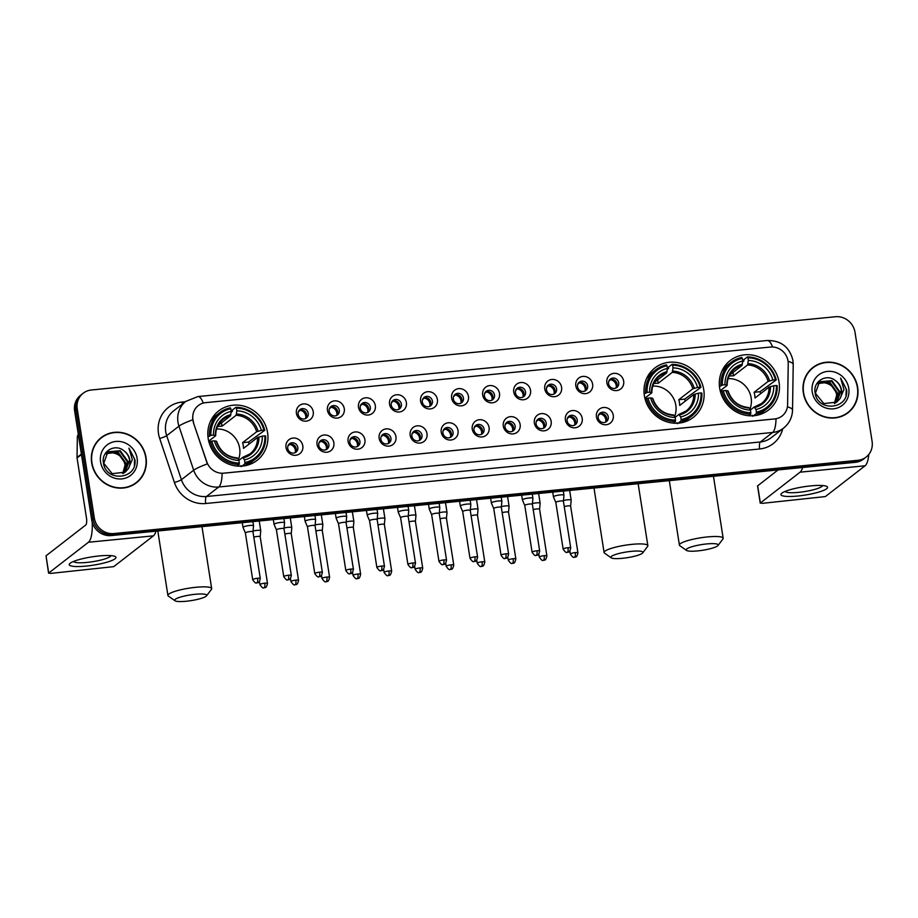 <?xml version="1.0" encoding="UTF-8"?>
<svg xmlns="http://www.w3.org/2000/svg" width="918" height="918" viewBox="0 0 918 918"><rect width="100%" height="100%" fill="white"/><g stroke="black" fill="none" stroke-linecap="round" stroke-linejoin="round"><path stroke-width="1.38" d="M644.367 395.601A31.304 29.319 52.2 0 0 663.473 420.547A31.304 29.319 52.2 0 0 693.251 417.415A31.304 29.319 52.2 0 0 703.762 389.76A31.304 29.319 52.2 0 0 684.667 364.813A31.304 29.319 52.2 0 0 654.89 367.946A31.304 29.319 52.2 0 0 644.367 395.601M719.678 388.188A31.304 29.319 52.2 0 0 738.783 413.134A31.304 29.319 52.2 0 0 768.561 410.002A31.304 29.319 52.2 0 0 779.072 382.336A31.304 29.319 52.2 0 0 759.978 357.389A31.304 29.319 52.2 0 0 730.2 360.533A31.304 29.319 52.2 0 0 719.678 388.188M208.191 438.552A31.304 29.319 52.2 0 0 227.285 463.498A31.304 29.319 52.2 0 0 257.063 460.366A31.304 29.319 52.2 0 0 267.586 432.699A31.304 29.319 52.2 0 0 248.491 407.753A31.304 29.319 52.2 0 0 218.713 410.885A31.304 29.319 52.2 0 0 208.191 438.552M302.814 445.85A8.859 8.296 -127.8 0 1 295.757 455.282A8.859 8.296 -127.8 0 1 286.003 447.502A8.859 8.296 -127.8 0 1 293.06 438.058A8.859 8.296 -127.8 0 1 302.814 445.85M287.736 448.443A5.313 4.98 52.2 0 0 296.032 452.138A5.313 4.98 52.2 0 0 294.575 443.21A5.313 4.98 52.2 0 0 287.736 448.443M333.865 442.786A8.859 8.296 -127.8 0 1 326.808 452.23A8.859 8.296 -127.8 0 1 317.054 444.45A8.859 8.296 -127.8 0 1 324.111 435.006A8.859 8.296 -127.8 0 1 333.865 442.786M318.776 445.379A5.313 4.98 52.2 0 0 327.083 449.086A5.313 4.98 52.2 0 0 325.626 440.158A5.313 4.98 52.2 0 0 318.776 445.379M364.905 439.733A8.859 8.296 -127.8 0 1 357.848 449.177A8.859 8.296 -127.8 0 1 348.094 441.386A8.859 8.296 -127.8 0 1 355.151 431.953A8.859 8.296 -127.8 0 1 364.905 439.733M349.827 442.327A5.313 4.98 52.2 0 0 358.123 446.033A5.313 4.98 52.2 0 0 356.666 437.094A5.313 4.98 52.2 0 0 349.827 442.327M395.945 436.681A8.859 8.296 -127.8 0 1 388.888 446.114A8.859 8.296 -127.8 0 1 379.134 438.334A8.859 8.296 -127.8 0 1 386.191 428.89A8.859 8.296 -127.8 0 1 395.945 436.681M380.867 439.274A5.313 4.98 52.2 0 0 389.163 442.969A5.313 4.98 52.2 0 0 387.706 434.042A5.313 4.98 52.2 0 0 380.867 439.274M426.996 433.617A8.859 8.296 -127.8 0 1 419.939 443.061A8.859 8.296 -127.8 0 1 410.185 435.281A8.859 8.296 -127.8 0 1 417.242 425.837A8.859 8.296 -127.8 0 1 426.996 433.617M411.907 436.211A5.313 4.98 52.2 0 0 420.214 439.917A5.313 4.98 52.2 0 0 418.757 430.978A5.313 4.98 52.2 0 0 411.907 436.211M458.036 430.565A8.859 8.296 -127.8 0 1 450.979 440.009A8.859 8.296 -127.8 0 1 441.225 432.217A8.859 8.296 -127.8 0 1 448.282 422.785A8.859 8.296 -127.8 0 1 458.036 430.565M442.958 433.158A5.313 4.98 52.2 0 0 451.254 436.865A5.313 4.98 52.2 0 0 449.797 427.926A5.313 4.98 52.2 0 0 442.958 433.158M489.076 427.513A8.859 8.296 -127.8 0 1 482.019 436.945A8.859 8.296 -127.8 0 1 472.265 429.165A8.859 8.296 -127.8 0 1 479.322 419.721A8.859 8.296 -127.8 0 1 489.076 427.513M473.998 430.106A5.313 4.98 52.2 0 0 482.294 433.801A5.313 4.98 52.2 0 0 480.837 424.873A5.313 4.98 52.2 0 0 473.998 430.106M520.127 424.449A8.859 8.296 -127.8 0 1 513.07 433.893A8.859 8.296 -127.8 0 1 503.316 426.113A8.859 8.296 -127.8 0 1 510.374 416.669A8.859 8.296 -127.8 0 1 520.127 424.449M505.038 427.042A5.313 4.98 52.2 0 0 513.334 430.749A5.313 4.98 52.2 0 0 511.888 421.81A5.313 4.98 52.2 0 0 505.038 427.042M551.167 421.396A8.859 8.296 -127.8 0 1 544.11 430.84A8.859 8.296 -127.8 0 1 534.356 423.049A8.859 8.296 -127.8 0 1 541.413 413.616A8.859 8.296 -127.8 0 1 551.167 421.396M536.089 423.99A5.313 4.98 52.2 0 0 544.385 427.696A5.313 4.98 52.2 0 0 542.928 418.757A5.313 4.98 52.2 0 0 536.089 423.99M582.207 418.344A8.859 8.296 -127.8 0 1 575.15 427.777A8.859 8.296 -127.8 0 1 565.396 419.996A8.859 8.296 -127.8 0 1 572.453 410.553A8.859 8.296 -127.8 0 1 582.207 418.344M567.129 420.926A5.313 4.98 52.2 0 0 575.425 424.632A5.313 4.98 52.2 0 0 573.968 415.705A5.313 4.98 52.2 0 0 567.129 420.926M613.258 415.28A8.859 8.296 -127.8 0 1 606.201 424.724A8.859 8.296 -127.8 0 1 596.448 416.944A8.859 8.296 -127.8 0 1 603.505 407.5A8.859 8.296 -127.8 0 1 613.258 415.28M598.169 417.874A5.313 4.98 52.2 0 0 606.465 421.58A5.313 4.98 52.2 0 0 605.019 412.641A5.313 4.98 52.2 0 0 598.169 417.874M313.233 411.7A8.859 8.296 -127.8 0 1 306.176 421.144A8.859 8.296 -127.8 0 1 296.422 413.364A8.859 8.296 -127.8 0 1 303.479 403.92A8.859 8.296 -127.8 0 1 313.233 411.7M298.143 414.293A5.313 4.98 52.2 0 0 306.451 418A5.313 4.98 52.2 0 0 304.994 409.072A5.313 4.98 52.2 0 0 298.143 414.293M344.273 408.648A8.859 8.296 -127.8 0 1 337.216 418.092A8.859 8.296 -127.8 0 1 327.462 410.3A8.859 8.296 -127.8 0 1 334.519 400.868A8.859 8.296 -127.8 0 1 344.273 408.648M329.195 411.241A5.313 4.98 52.2 0 0 337.491 414.947A5.313 4.98 52.2 0 0 336.034 406.008A5.313 4.98 52.2 0 0 329.195 411.241M375.324 405.595A8.859 8.296 -127.8 0 1 368.267 415.028A8.859 8.296 -127.8 0 1 358.513 407.248A8.859 8.296 -127.8 0 1 365.571 397.804A8.859 8.296 -127.8 0 1 375.324 405.595M360.235 408.189A5.313 4.98 52.2 0 0 368.531 411.884A5.313 4.98 52.2 0 0 367.074 402.956A5.313 4.98 52.2 0 0 360.235 408.189M406.364 402.532A8.859 8.296 -127.8 0 1 399.307 411.975A8.859 8.296 -127.8 0 1 389.553 404.195A8.859 8.296 -127.8 0 1 396.61 394.751A8.859 8.296 -127.8 0 1 406.364 402.532M391.275 405.125A5.313 4.98 52.2 0 0 399.582 408.831A5.313 4.98 52.2 0 0 398.125 399.892A5.313 4.98 52.2 0 0 391.275 405.125M437.404 399.479A8.859 8.296 -127.8 0 1 430.347 408.923A8.859 8.296 -127.8 0 1 420.593 401.132A8.859 8.296 -127.8 0 1 427.65 391.699A8.859 8.296 -127.8 0 1 437.404 399.479M422.326 402.073A5.313 4.98 52.2 0 0 430.622 405.779A5.313 4.98 52.2 0 0 429.165 396.84A5.313 4.98 52.2 0 0 422.326 402.073M468.455 396.427A8.859 8.296 -127.8 0 1 461.398 405.859A8.859 8.296 -127.8 0 1 451.645 398.079A8.859 8.296 -127.8 0 1 458.702 388.635A8.859 8.296 -127.8 0 1 468.455 396.427M453.366 399.02A5.313 4.98 52.2 0 0 461.662 402.715A5.313 4.98 52.2 0 0 460.205 393.788A5.313 4.98 52.2 0 0 453.366 399.02M499.495 393.363A8.859 8.296 -127.8 0 1 492.438 402.807A8.859 8.296 -127.8 0 1 482.684 395.027A8.859 8.296 -127.8 0 1 489.742 385.583A8.859 8.296 -127.8 0 1 499.495 393.363M484.406 395.956A5.313 4.98 52.2 0 0 492.714 399.663A5.313 4.98 52.2 0 0 491.256 390.724A5.313 4.98 52.2 0 0 484.406 395.956M530.535 390.311A8.859 8.296 -127.8 0 1 523.478 399.755A8.859 8.296 -127.8 0 1 513.724 391.963A8.859 8.296 -127.8 0 1 520.781 382.531A8.859 8.296 -127.8 0 1 530.535 390.311M515.457 392.904A5.313 4.98 52.2 0 0 523.753 396.61A5.313 4.98 52.2 0 0 522.296 387.671A5.313 4.98 52.2 0 0 515.457 392.904M561.587 387.258A8.859 8.296 -127.8 0 1 554.529 396.691A8.859 8.296 -127.8 0 1 544.776 388.911A8.859 8.296 -127.8 0 1 551.821 379.467A8.859 8.296 -127.8 0 1 561.587 387.258M546.497 389.84A5.313 4.98 52.2 0 0 554.793 393.547A5.313 4.98 52.2 0 0 553.336 384.619A5.313 4.98 52.2 0 0 546.497 389.84M592.626 384.194A8.859 8.296 -127.8 0 1 585.569 393.638A8.859 8.296 -127.8 0 1 575.816 385.858A8.859 8.296 -127.8 0 1 582.873 376.414A8.859 8.296 -127.8 0 1 592.626 384.194M577.537 386.788A5.313 4.98 52.2 0 0 585.845 390.494A5.313 4.98 52.2 0 0 584.387 381.555A5.313 4.98 52.2 0 0 577.537 386.788M623.666 381.142A8.859 8.296 -127.8 0 1 616.609 390.586A8.859 8.296 -127.8 0 1 606.855 382.795A8.859 8.296 -127.8 0 1 613.913 373.351A8.859 8.296 -127.8 0 1 623.666 381.142M608.588 383.735A5.313 4.98 52.2 0 0 616.885 387.442A5.313 4.98 52.2 0 0 615.427 378.503A5.313 4.98 52.2 0 0 608.588 383.735M288.78 444.461A5.313 4.98 -127.8 0 1 295.148 452.689M319.82 441.409A5.313 4.98 -127.8 0 1 326.188 449.625M350.86 438.356A5.313 4.98 -127.8 0 1 357.228 446.573M381.911 435.293A5.313 4.98 -127.8 0 1 388.28 443.52M412.951 432.24A5.313 4.98 -127.8 0 1 419.319 440.456M443.991 429.188A5.313 4.98 -127.8 0 1 450.359 437.404M475.031 426.124A5.313 4.98 -127.8 0 1 481.411 434.352M506.082 423.072A5.313 4.98 -127.8 0 1 512.451 431.288M537.122 420.019A5.313 4.98 -127.8 0 1 543.49 428.236M568.162 416.956A5.313 4.98 -127.8 0 1 574.542 425.183M599.213 413.903A5.313 4.98 -127.8 0 1 605.582 422.119M299.188 410.323A5.313 4.98 -127.8 0 1 305.556 418.539M330.228 407.271A5.313 4.98 -127.8 0 1 336.608 415.487M361.279 404.207A5.313 4.98 -127.8 0 1 367.648 412.434M392.319 401.155A5.313 4.98 -127.8 0 1 398.687 409.371M423.359 398.102A5.313 4.98 -127.8 0 1 429.739 406.318M454.41 395.038A5.313 4.98 -127.8 0 1 460.779 403.266M485.45 391.986A5.313 4.98 -127.8 0 1 491.819 400.202M516.49 388.934A5.313 4.98 -127.8 0 1 522.87 397.15M547.541 385.87A5.313 4.98 -127.8 0 1 553.91 394.097M578.581 382.817A5.313 4.98 -127.8 0 1 584.95 391.034M609.621 379.765A5.313 4.98 -127.8 0 1 616.001 387.981M193.595 422.314A15.95 14.94 -127.8 0 1 192.941 419.641A15.95 14.94 -127.8 0 1 198.299 405.549A15.95 14.94 -127.8 0 1 205.643 402.646L770.477 347.038A15.95 14.94 -127.8 0 1 788.229 363.769L787.598 404.643A15.95 14.94 -127.8 0 1 782.056 416.015A15.95 14.94 -127.8 0 1 774.712 418.918L223.705 473.172A15.95 14.94 -127.8 0 1 206.802 461.823L193.354 422.498L192.608 417.426M91.674 462.856A28.642 26.829 52.2 0 0 109.15 485.679A28.642 26.829 52.2 0 0 136.403 482.811A28.642 26.829 52.2 0 0 146.019 457.497A28.642 26.829 52.2 0 0 128.543 434.673A28.642 26.829 52.2 0 0 101.301 437.542A28.642 26.829 52.2 0 0 91.674 462.856M135.738 483.316A28.642 26.829 52.2 0 0 138.928 480.137M803.319 392.789A28.642 26.829 52.2 0 0 820.795 415.613A28.642 26.829 52.2 0 0 848.048 412.744A28.642 26.829 52.2 0 0 857.676 387.442A28.642 26.829 52.2 0 0 840.2 364.607A28.642 26.829 52.2 0 0 812.946 367.475A28.642 26.829 52.2 0 0 803.319 392.789M847.383 413.249A28.642 26.829 52.2 0 0 850.573 410.082M192.746 419.824L192.746 419.79A20.666 2.536 -18.5 0 0 178.953 426.17A23.627 22.124 -127.8 0 1 177.989 422.211A23.627 22.124 -127.8 0 1 185.929 401.338L173.663 410.839A23.627 22.124 52.2 0 0 165.722 431.712A23.627 22.124 52.2 0 0 166.686 435.671L181.408 479.701A23.627 22.124 52.2 0 0 206.458 496.5L760.368 441.971A23.627 22.124 52.2 0 0 771.246 437.679L783.502 428.167A23.627 22.124 -127.8 0 1 772.623 432.47L218.713 486.999A20.666 6.242 -95.6 0 0 222.099 473.355L775.997 418.826A20.666 6.242 84.4 0 1 772.623 432.47L760.368 441.971A5.91 1.779 -95.6 0 0 759.634 448.982L205.724 503.512A29.525 27.655 -127.8 0 1 174.42 482.512L159.698 438.483A29.525 27.655 -127.8 0 1 182.005 402.073L185.413 401.728M83.194 393.225L80.589 395.256A17.717 16.593 52.2 0 0 74.633 410.908L91.708 520.013A17.717 16.593 52.2 0 0 111.216 535.573L855.369 462.316L856.678 461.295A17.717 16.593 52.2 0 0 864.836 458.082A17.717 16.593 52.2 0 1 856.678 461.295L112.524 534.563L856.678 461.295L857.986 460.285A17.717 16.593 52.2 0 0 866.144 457.061A17.717 16.593 52.2 0 0 872.1 441.409L855.014 332.305A17.717 16.593 52.2 0 0 835.506 316.744L91.352 390.001A17.717 16.593 52.2 0 0 83.194 393.225A17.717 16.593 52.2 0 0 77.25 408.889L94.325 517.981A17.717 16.593 52.2 0 0 113.832 533.553L857.986 460.285M91.708 520.013L93.016 518.991A17.717 16.593 52.2 0 0 112.524 534.563A17.717 16.593 52.2 0 1 93.016 518.991L75.942 409.898L93.016 518.991L94.325 517.981M81.886 394.235A17.717 16.593 52.2 0 0 75.942 409.898A17.717 16.593 52.2 0 1 81.886 394.235M205.724 503.512A5.91 1.779 -95.6 0 1 206.458 496.5L218.713 486.999A23.627 22.124 -127.8 0 1 193.675 470.2A20.666 2.536 -18.5 0 1 207.353 463.9L193.354 422.498M816.159 365.697A28.642 26.829 52.2 0 0 812.304 367.992M104.514 435.752A28.642 26.829 52.2 0 0 100.647 438.058M855.369 462.316A17.717 16.593 52.2 0 0 863.528 459.092L866.144 457.061M101.473 437.771A28.343 26.553 52.2 0 0 91.949 462.821A28.343 26.553 52.2 0 0 109.253 485.415A28.343 26.553 52.2 0 0 136.22 482.581A28.343 26.553 52.2 0 0 145.744 457.531A28.343 26.553 52.2 0 0 128.451 434.937A28.343 26.553 52.2 0 0 101.473 437.771L100.165 438.793A28.343 26.553 52.2 0 0 97.457 441.225M106.006 453.653L112.673 452.849C119.214 453.997 123.322 457.921 124.997 464.623L125.215 468.409M106.901 452.654L118.215 452.356L125.961 463.234L123.035 473.47M106.66 452.884L117.688 452.758L125.445 463.636L122.725 473.608M128.222 468.823A13.345 12.508 52.2 0 0 129.874 460.193A13.345 12.508 52.2 0 0 123.976 450.818C115.06 443.119 101.336 451.335 103.39 462.477C105.34 482.478 137.333 479.712 134.98 459.918L128.945 448.145L132.318 459.585L128.222 468.823L125.192 472.15L112.18 473.665L103.745 463.315L107.888 451.782L120.292 450.738L128.038 461.628L124.205 472.827M107.624 451.989L119.765 451.151L127.51 462.029L123.919 472.999M123.976 450.818C127.154 453.308 129.036 456.51 129.587 460.423L125.02 472.277M100.578 461.972A19.255 18.039 52.2 0 0 121.784 478.898A19.255 18.039 52.2 0 0 137.115 458.38A19.255 18.039 52.2 0 0 115.92 441.455A19.255 18.039 52.2 0 0 100.578 461.972M112.673 452.849A13.345 12.508 52.2 0 0 105.926 453.744M131.871 485.611A28.343 26.553 52.2 0 0 134.912 483.591L136.22 482.581M128.945 448.145L134.613 459.138L134.349 465.357M86.051 566.096A23.627 4.2 -8.9 0 1 70.216 563.193A23.627 4.2 -8.9 0 1 99.133 555.952A23.627 4.2 -8.9 0 1 114.555 556.251A23.627 4.2 -8.9 0 1 109.609 561.357A23.627 4.2 -8.9 0 1 86.051 566.096M73.555 561.449A18.899 3.362 171.1 0 0 86.946 562.424A18.899 3.362 171.1 0 0 110.848 555.608M92.202 522.216A23.627 7.126 84.4 0 1 88.438 542.251L48.711 573.039L50.697 573.406L113.717 566.647L153.432 535.848L88.438 542.251M155.968 531.178A23.627 7.126 84.4 0 1 153.432 535.848M48.597 573.222L46.015 555.815L85.73 525.027A5.91 1.779 -95.6 0 0 86.476 518.016L77.066 457.979A2.949 2.765 -127.8 0 1 77.032 457.474L77.353 436.773A2.949 2.765 -127.8 0 1 78.351 434.684M813.13 367.705A28.343 26.553 52.2 0 0 803.606 392.766A28.343 26.553 52.2 0 0 820.899 415.361A28.343 26.553 52.2 0 0 847.865 412.515A28.343 26.553 52.2 0 0 857.389 387.465A28.343 26.553 52.2 0 0 840.096 364.871A28.343 26.553 52.2 0 0 813.13 367.705L811.822 368.726A28.343 26.553 52.2 0 0 809.114 371.159M817.651 383.586L824.318 382.783C830.859 383.931 834.967 387.855 836.642 394.568L836.872 398.343M818.546 382.588L829.861 382.29L837.606 393.168L834.68 403.404M818.317 382.829L829.344 382.691L837.09 393.57L834.382 403.541M839.878 398.756A13.345 12.508 52.2 0 0 841.531 390.139A13.345 12.508 52.2 0 0 835.621 380.763C826.705 373.052 812.992 381.268 815.046 392.422C816.986 412.411 848.978 409.646 846.625 389.863L840.601 378.078L843.963 389.519L839.878 398.756L836.837 402.084L823.836 403.599L815.391 393.248L819.533 381.727L831.938 380.683L839.683 391.561L835.85 402.761M819.281 381.922L831.421 381.085L839.167 391.963L835.564 402.933M835.621 380.763C838.811 383.254 840.681 386.444 841.244 390.357L836.665 402.21M812.235 391.906A19.255 18.039 52.2 0 0 833.429 408.831A19.255 18.039 52.2 0 0 848.76 388.314A19.255 18.039 52.2 0 0 827.566 371.4A19.255 18.039 52.2 0 0 812.235 391.906M824.318 382.783A13.345 12.508 52.2 0 0 817.582 383.678M843.527 415.544A28.343 26.553 52.2 0 0 846.557 413.525L847.865 412.515M840.601 378.078L846.258 389.071L846.006 395.291M186.193 601.256A16.237 2.892 171.1 0 0 206.55 595.816A16.237 2.892 171.1 0 0 195.19 594.29A16.237 2.892 171.1 0 0 174.994 600.762A16.237 2.892 171.1 0 0 186.193 601.256M174.994 600.762L168.384 596.103A22.147 3.936 -8.9 0 1 167.914 595.461A22.147 3.936 -8.9 0 1 195.924 587.279A22.147 3.936 -8.9 0 1 211.679 588.61A22.147 3.936 -8.9 0 1 211.427 589.367L206.55 595.816M238.416 459.516A21.848 20.471 52.2 0 0 239.655 448.282A21.848 20.471 52.2 0 0 216.591 429.004M244.945 462.523L244.796 463.934A29.296 27.437 52.2 0 0 255.514 459.023A29.296 27.437 52.2 0 0 265.658 436.027L264.866 435.878A28.114 26.335 52.2 0 1 244.945 462.523L244.532 459.872A25.394 23.788 52.2 0 0 262.273 436.142L257.556 437.496L243.511 448.386A21.848 20.471 52.2 0 0 243.259 445.494A21.848 20.471 52.2 0 0 242.616 442.637L256.661 431.747L261.366 430.393A25.394 23.788 52.2 0 0 236.844 410.828L236.431 408.166A28.114 26.335 52.2 0 1 263.959 430.14L264.763 430.278A29.296 27.437 52.2 0 0 235.926 407.271L236.431 408.166M238.887 460.354L242.662 457.416L244.532 459.872M231.152 412.331L232.357 411.39L232.426 409.979L235.926 407.271M264.763 430.278L248.537 442.063A28.056 26.278 -127.8 0 1 249.007 444.128M241.296 466.642L240.849 465.633L240.137 466.195M244.303 465.839A29.296 27.437 52.2 0 0 252.014 461.743L255.514 459.023M244.796 463.934L241.996 466.114M237.142 466.08L239.196 464.485L239.346 463.074A28.114 26.335 52.2 0 1 211.817 441.11L210.36 441.466A29.296 27.437 52.2 0 0 239.196 464.485M210.36 441.466L209.063 442.476M263.959 430.14L261.366 430.393M262.273 436.142L264.866 435.878M211.817 441.11L214.41 440.847A25.394 23.788 52.2 0 0 238.921 460.423L239.346 463.074M236.844 410.828L236.075 415.315L222.03 426.204L221.502 422.831M238.921 460.423L237.773 458.369A22.721 21.275 52.2 0 1 216.223 441.168L214.41 440.847M242.662 457.416L243.373 457.818A22.721 21.275 52.2 0 0 258.968 436.968M237.773 458.369L237.062 457.967M207.973 436.876L210.911 435.361A28.114 26.335 52.2 0 1 230.831 408.717L230.326 407.821A29.296 27.437 52.2 0 0 219.609 412.721L216.109 415.441A29.296 27.437 52.2 0 0 210.222 421.878M219.609 412.721A29.296 27.437 52.2 0 0 209.465 435.729M230.831 408.717L231.244 411.379A25.394 23.788 52.2 0 0 213.504 435.109L210.911 435.361M218.025 425.516L230.475 415.877L231.244 411.379M213.504 435.109L215.581 435.798L208.707 441.122M230.911 414.58A22.721 21.275 52.2 0 0 215.328 435.43L215.581 435.798M217.532 426.526A21.848 20.471 -127.8 0 1 222.03 426.204M248.537 442.063L242.616 442.637M622.381 558.316A16.237 2.892 171.1 0 0 642.738 552.877A16.237 2.892 171.1 0 0 631.366 551.351A16.237 2.892 171.1 0 0 611.17 557.823A16.237 2.892 171.1 0 0 622.381 558.316M611.17 557.823L604.56 553.164A22.147 3.936 -8.9 0 1 604.09 552.521A22.147 3.936 -8.9 0 1 632.1 544.34A22.147 3.936 -8.9 0 1 647.856 545.659A22.147 3.936 -8.9 0 1 647.603 546.428L642.738 552.877M674.592 416.565A21.848 20.471 52.2 0 0 675.843 405.343A21.848 20.471 52.2 0 0 652.767 386.065M681.122 419.583L680.984 420.995A29.296 27.437 52.2 0 0 691.69 416.084A29.296 27.437 52.2 0 0 701.845 393.076L701.042 392.938A28.114 26.335 52.2 0 1 681.122 419.583L680.708 416.921A25.394 23.788 52.2 0 0 698.449 393.191L693.744 394.556L679.699 405.446A21.848 20.471 52.2 0 0 679.435 402.554A21.848 20.471 52.2 0 0 678.792 399.697L692.838 388.807L697.554 387.453A25.394 23.788 52.2 0 0 673.032 367.877L672.607 365.226A28.114 26.335 52.2 0 1 700.147 387.201L700.939 387.339A29.296 27.437 52.2 0 0 672.102 364.32L672.607 365.226M675.063 417.403L678.85 414.477L680.708 416.921M667.329 369.392L668.534 368.451L668.602 367.039L672.102 364.32M700.939 387.339L684.725 399.112A28.056 26.278 -127.8 0 1 685.184 401.189M677.484 423.703L677.025 422.693L676.314 423.255M680.479 422.9A29.296 27.437 52.2 0 0 688.19 418.792L691.69 416.084M680.984 420.995L678.173 423.175M673.33 423.129L675.373 421.546L675.522 420.134A28.114 26.335 52.2 0 1 647.993 398.16L646.536 398.527A29.296 27.437 52.2 0 0 675.373 421.546M646.536 398.527L645.239 399.537M700.147 387.201L697.554 387.453M698.449 393.191L701.042 392.938M647.993 398.16L650.587 397.907A25.394 23.788 52.2 0 0 675.109 417.483L675.522 420.134M673.032 367.877L672.251 372.375L658.206 383.265L657.678 379.88M675.109 417.483L673.95 415.429A22.721 21.275 52.2 0 1 652.4 398.228L650.587 397.907M678.85 414.477L679.561 414.879A22.721 21.275 52.2 0 0 695.144 394.017M673.95 415.429L673.238 415.028M644.149 393.937L647.087 392.422A28.114 26.335 52.2 0 1 667.007 365.777L666.502 364.871A29.296 27.437 52.2 0 0 655.796 369.782L652.296 372.49A29.296 27.437 52.2 0 0 646.398 378.939M655.796 369.782A29.296 27.437 52.2 0 0 645.641 392.789M667.007 365.777L667.42 368.428A25.394 23.788 52.2 0 0 649.68 392.17L647.087 392.422M654.201 382.576L666.652 372.926L667.42 368.428M649.68 392.17L651.757 392.858L644.884 398.183M667.099 371.629A22.721 21.275 52.2 0 0 651.505 392.491L651.757 392.858M653.708 383.586A21.848 20.471 -127.8 0 1 658.206 383.265M684.725 399.112L678.792 399.697M697.691 550.903A16.237 2.892 171.1 0 0 718.048 545.464A16.237 2.892 171.1 0 0 706.676 543.938A16.237 2.892 171.1 0 0 686.48 550.41A16.237 2.892 171.1 0 0 697.691 550.903M686.48 550.41L679.871 545.751A22.147 3.936 -8.9 0 1 679.4 545.097A22.147 3.936 -8.9 0 1 707.411 536.927A22.147 3.936 -8.9 0 1 723.166 538.246A22.147 3.936 -8.9 0 1 722.914 539.004L718.048 545.464M749.903 409.153A21.848 20.471 52.2 0 0 751.154 397.93A21.848 20.471 52.2 0 0 728.077 378.652M756.432 412.171L756.294 413.582A29.296 27.437 52.2 0 0 767 408.671A29.296 27.437 52.2 0 0 777.156 385.663L776.353 385.526A28.114 26.335 52.2 0 1 756.432 412.171L756.019 409.508A25.394 23.788 52.2 0 0 773.759 385.778L769.055 387.132L755.009 398.022A21.848 20.471 52.2 0 0 754.745 395.142A21.848 20.471 52.2 0 0 754.103 392.284L768.148 381.395L772.864 380.041A25.394 23.788 52.2 0 0 748.342 360.464L747.929 357.813A28.114 26.335 52.2 0 1 775.458 379.788L776.249 379.926A29.296 27.437 52.2 0 0 747.413 356.907L747.929 357.813M750.373 409.99L754.16 407.064L756.019 409.508M742.639 361.967L743.844 361.038L743.913 359.615L747.413 356.907M776.249 379.926L760.035 391.699A28.056 26.278 -127.8 0 1 760.494 393.765M752.794 416.29L752.347 415.28L751.624 415.831M755.789 415.487A29.296 27.437 52.2 0 0 763.501 411.379L767 408.671M756.294 413.582L753.483 415.751M748.64 415.716L750.683 414.133L750.832 412.721A28.114 26.335 52.2 0 1 723.304 390.747L721.846 391.114A29.296 27.437 52.2 0 0 750.683 414.133M721.846 391.114L720.55 392.124M775.458 379.788L772.864 380.041M773.759 385.778L776.353 385.526M723.304 390.747L725.897 390.494A25.394 23.788 52.2 0 0 750.419 410.059L750.832 412.721M748.342 360.464L747.562 364.962L733.516 375.852L732.989 372.467M750.419 410.059L749.26 408.017A22.721 21.275 52.2 0 1 727.722 390.816L725.897 390.494M754.16 407.064L754.871 407.466A22.721 21.275 52.2 0 0 770.454 386.604M749.26 408.017L748.549 407.615M719.46 386.524L722.409 385.009A28.114 26.335 52.2 0 1 742.318 358.364L741.813 357.458A29.296 27.437 52.2 0 0 731.107 362.369L727.607 365.077A29.296 27.437 52.2 0 0 721.709 371.526M731.107 362.369A29.296 27.437 52.2 0 0 720.951 385.365M742.318 358.364L742.742 361.015A25.394 23.788 52.2 0 0 725.002 384.745L722.409 385.009M729.523 375.164L741.962 365.513L742.742 361.015M725.002 384.745L727.067 385.445L720.194 390.77M742.41 364.216A22.721 21.275 52.2 0 0 726.815 385.078L727.067 385.445M729.018 376.162A21.848 20.471 -127.8 0 1 733.516 375.852M760.035 391.699L754.103 392.284M300.37 409.956L298.339 411.895M305.683 418.39A6.495 6.082 52.2 0 0 300.324 410.346M264.774 583.182A3.844 0.677 171.1 0 0 259.92 584.605C263.891 590.366 263.707 586.889 264.086 587.83A3.844 1.159 84.4 0 0 264.292 587.738A3.844 1.159 -95.6 0 0 264.774 583.182A3.844 0.677 171.1 0 1 267.505 583.412L260.184 536.674A3.844 0.677 171.1 0 0 260.184 536.674L260.746 530.753A5.313 0.941 171.1 0 0 260.746 530.707A5.313 0.941 171.1 0 0 256.96 530.386A5.313 0.941 171.1 0 0 253.035 531.052M260.184 536.674A3.844 0.677 171.1 0 0 257.453 536.445A3.844 0.677 171.1 0 0 253.816 537.156M331.409 406.892L329.378 408.831M336.722 415.326A6.495 6.082 52.2 0 0 331.375 407.294M290.272 517.947L291.786 527.655A5.313 0.941 171.1 0 0 291.786 527.655A5.313 0.941 171.1 0 0 288.011 527.334A5.313 0.941 171.1 0 0 284.075 527.999M295.814 580.13A3.844 0.677 171.1 0 0 290.96 581.542C294.942 587.313 294.747 583.825 295.126 584.777A3.844 1.159 84.4 0 0 295.344 584.686A3.844 1.159 -95.6 0 0 295.814 580.13A3.844 0.677 171.1 0 1 298.545 580.36L291.224 533.622A3.844 0.677 171.1 0 0 291.224 533.622A3.844 0.677 171.1 0 0 288.493 533.392A3.844 0.677 171.1 0 0 284.855 534.104M362.449 403.84L360.418 405.779M367.774 412.274A6.495 6.082 52.2 0 0 362.415 404.23M326.865 577.078A3.844 0.677 171.1 0 0 322.011 578.489C325.982 584.261 325.798 580.773 326.177 581.714A3.844 1.159 84.4 0 0 326.383 581.633A3.844 1.159 -95.6 0 0 326.865 577.078A3.844 0.677 171.1 0 1 329.596 577.307L322.275 530.558A3.844 0.677 171.1 0 1 322.275 530.593L322.838 524.637A5.313 0.941 171.1 0 0 322.826 524.591A5.313 0.941 171.1 0 0 319.051 524.27A5.313 0.941 171.1 0 0 315.126 524.947M322.275 530.558A3.844 0.677 171.1 0 0 319.544 530.329A3.844 0.677 171.1 0 0 315.895 531.04M393.489 400.787L391.47 402.727M398.814 409.221A6.495 6.082 52.2 0 0 393.455 401.177M353.315 527.54A3.844 0.677 171.1 0 0 353.315 527.506L353.878 521.585A5.313 0.941 171.1 0 0 353.878 521.539A5.313 0.941 171.1 0 0 350.091 521.217A5.313 0.941 171.1 0 0 346.166 521.883M357.905 574.014A3.844 0.677 171.1 0 0 353.051 575.437C357.022 581.197 356.838 577.72 357.217 578.661A3.844 1.159 84.4 0 0 357.423 578.569A3.844 1.159 -95.6 0 0 357.905 574.014A3.844 0.677 171.1 0 1 360.636 574.243L353.315 527.506A3.844 0.677 171.1 0 0 350.584 527.276A3.844 0.677 171.1 0 0 346.947 527.988M424.541 397.724L422.509 399.663M429.853 406.158A6.495 6.082 52.2 0 0 424.495 398.125M383.403 508.779L384.917 518.475A5.313 0.941 171.1 0 0 384.917 518.475A5.313 0.941 171.1 0 0 381.142 518.165A5.313 0.941 171.1 0 0 377.206 518.831M388.945 570.962A3.844 0.677 171.1 0 0 384.091 572.373C388.073 578.145 387.878 574.657 388.257 575.609A3.844 1.159 84.4 0 0 388.475 575.517A3.844 1.159 -95.6 0 0 388.945 570.962A3.844 0.677 171.1 0 1 391.676 571.191L384.355 524.453A3.844 0.677 171.1 0 0 384.355 524.453A3.844 0.677 171.1 0 0 381.624 524.224A3.844 0.677 171.1 0 0 377.986 524.935M455.58 394.671L453.549 396.61M460.905 403.105A6.495 6.082 52.2 0 0 455.546 395.061M419.996 567.909A3.844 0.677 171.1 0 0 415.131 569.321C419.113 575.093 418.929 571.604 419.308 572.545A3.844 1.159 84.4 0 0 419.515 572.465A3.844 1.159 -95.6 0 0 419.996 567.909A3.844 0.677 171.1 0 1 422.728 568.139L415.406 521.39A3.844 0.677 171.1 0 1 415.406 521.424L415.969 515.468A5.313 0.941 171.1 0 0 415.957 515.423A5.313 0.941 171.1 0 0 412.182 515.101A5.313 0.941 171.1 0 0 408.258 515.778M415.406 521.39A3.844 0.677 171.1 0 0 412.675 521.16A3.844 0.677 171.1 0 0 409.026 521.872M486.62 391.619L484.589 393.558M491.945 400.053A6.495 6.082 52.2 0 0 486.586 392.009M446.446 518.372A3.844 0.677 171.1 0 0 446.446 518.337L447.009 512.416A5.313 0.941 171.1 0 0 447.009 512.37A5.313 0.941 171.1 0 0 443.222 512.049A5.313 0.941 171.1 0 0 439.297 512.714M451.036 564.845A3.844 0.677 171.1 0 0 446.182 566.268C450.153 572.029 449.969 568.552 450.348 569.493A3.844 1.159 84.4 0 0 450.554 569.401A3.844 1.159 -95.6 0 0 451.036 564.845A3.844 0.677 171.1 0 1 453.767 565.075L446.446 518.337A3.844 0.677 171.1 0 0 443.715 518.108A3.844 0.677 171.1 0 0 440.078 518.819M517.672 388.555L515.641 390.494M522.985 396.989A6.495 6.082 52.2 0 0 517.626 388.957M482.076 561.793A3.844 0.677 171.1 0 0 477.222 563.204C481.204 568.976 481.009 565.488 481.388 566.44A3.844 1.159 84.4 0 0 481.606 566.349A3.844 1.159 -95.6 0 0 482.076 561.793A3.844 0.677 171.1 0 1 484.807 562.023L477.486 515.285A3.844 0.677 171.1 0 0 477.486 515.285L478.048 509.352A5.313 0.941 171.1 0 0 478.048 509.306A5.313 0.941 171.1 0 0 474.273 508.997A5.313 0.941 171.1 0 0 470.337 509.662M477.486 515.285A3.844 0.677 171.1 0 0 474.755 515.055A3.844 0.677 171.1 0 0 471.118 515.755M548.712 385.503L546.68 387.442M554.036 393.937A6.495 6.082 52.2 0 0 548.677 385.893M507.574 496.558L509.088 506.254A5.313 0.941 171.1 0 0 509.088 506.254A5.313 0.941 171.1 0 0 505.313 505.933A5.313 0.941 171.1 0 0 501.389 506.61M513.128 558.729A3.844 0.677 171.1 0 0 508.262 560.152C512.244 565.924 512.06 562.436 512.439 563.377A3.844 1.159 84.4 0 0 512.646 563.285A3.844 1.159 -95.6 0 0 513.128 558.729A3.844 0.677 171.1 0 1 515.847 558.959L508.538 512.221A3.844 0.677 171.1 0 0 508.538 512.221A3.844 0.677 171.1 0 0 505.807 511.992A3.844 0.677 171.1 0 0 502.157 512.703M579.751 382.45L577.72 384.378M585.076 390.884A6.495 6.082 52.2 0 0 579.717 382.84M544.167 555.677A3.844 0.677 171.1 0 0 539.314 557.1C543.284 562.86 543.1 559.383 543.479 560.324A3.844 1.159 84.4 0 0 543.686 560.232A3.844 1.159 -95.6 0 0 544.167 555.677A3.844 0.677 171.1 0 1 546.899 555.906L539.577 509.169A3.844 0.677 171.1 0 1 539.577 509.203L540.14 503.236A5.313 0.941 171.1 0 0 540.14 503.202A5.313 0.941 171.1 0 0 536.353 502.88A5.313 0.941 171.1 0 0 532.429 503.546M539.577 509.169A3.844 0.677 171.1 0 0 536.846 508.939A3.844 0.677 171.1 0 0 533.197 509.651M610.803 379.386L608.772 381.326M616.116 387.821A6.495 6.082 52.2 0 0 610.757 379.777M570.629 506.128L571.18 500.184A5.313 0.941 171.1 0 0 571.18 500.138A5.313 0.941 171.1 0 0 567.404 499.828A5.313 0.941 171.1 0 0 563.468 500.494M570.617 506.139A3.844 0.677 171.1 0 0 570.617 506.116A3.844 0.677 171.1 0 0 567.886 505.887A3.844 0.677 171.1 0 0 564.249 506.587M289.95 444.094L287.919 446.033M295.263 452.528A6.495 6.082 52.2 0 0 289.916 444.484M253.529 525.842A5.313 0.941 171.1 0 0 253.529 525.796A5.313 0.941 171.1 0 0 249.742 525.475A5.313 0.941 171.1 0 0 243.236 527.116A5.313 0.941 171.1 0 0 243.029 527.437A5.313 0.941 171.1 0 0 243.041 527.483L245.381 532.968A3.844 0.677 171.1 0 0 245.393 532.979A3.844 0.677 171.1 0 1 245.531 532.715A3.844 0.677 171.1 0 1 250.235 531.533A3.844 0.677 171.1 0 1 252.966 531.763A3.844 0.677 171.1 0 1 252.966 531.797L253.529 525.842M320.99 441.042L318.959 442.981M326.315 449.476A6.495 6.082 52.2 0 0 320.956 441.432M284.006 528.745A3.844 0.677 171.1 0 0 284.006 528.711L284.569 522.778A5.313 0.941 171.1 0 0 284.569 522.744A5.313 0.941 171.1 0 0 280.793 522.422A5.313 0.941 171.1 0 0 274.275 524.063A5.313 0.941 171.1 0 0 274.069 524.385A5.313 0.941 171.1 0 0 274.08 524.43L273.323 519.622M288.596 575.219A3.844 0.677 171.1 0 0 283.742 576.642C287.724 582.402 287.529 578.914 287.908 579.866A3.844 1.159 84.4 0 0 288.126 579.774A3.844 1.159 -95.6 0 0 288.596 575.219A3.844 0.677 171.1 0 1 291.327 575.448L284.006 528.711A3.844 0.677 171.1 0 0 281.275 528.481A3.844 0.677 171.1 0 0 276.57 529.663A3.844 0.677 171.1 0 0 276.421 529.893A3.844 0.677 171.1 0 0 276.433 529.927L274.08 524.43M352.042 437.978L350.01 439.917M357.354 446.412A6.495 6.082 52.2 0 0 351.996 438.379M315.62 519.726A5.313 0.941 171.1 0 0 315.608 519.68A5.313 0.941 171.1 0 0 311.833 519.37A5.313 0.941 171.1 0 0 305.315 520.999A5.313 0.941 171.1 0 0 305.109 521.332A5.313 0.941 171.1 0 0 305.12 521.367L307.473 526.852A3.844 0.677 171.1 0 1 307.473 526.84A3.844 0.677 171.1 0 1 307.622 526.611A3.844 0.677 171.1 0 1 312.327 525.429A3.844 0.677 171.1 0 1 315.058 525.658A3.844 0.677 171.1 0 0 315.058 525.658L315.62 519.726L314.966 515.514M383.081 434.925L381.05 436.865M388.394 443.36A6.495 6.082 52.2 0 0 383.047 435.316M350.687 569.103A3.844 0.677 171.1 0 0 345.834 570.526C349.804 576.286 349.62 572.809 349.999 573.75A3.844 1.159 84.4 0 0 350.206 573.658A3.844 1.159 -95.6 0 0 350.687 569.103A3.844 0.677 171.1 0 1 353.419 569.332L346.097 522.594A3.844 0.677 171.1 0 1 346.097 522.629L346.66 516.673A5.313 0.941 171.1 0 0 346.66 516.627A5.313 0.941 171.1 0 0 342.873 516.306A5.313 0.941 171.1 0 0 336.367 517.947A5.313 0.941 171.1 0 0 336.149 518.268A5.313 0.941 171.1 0 0 336.172 518.314L338.512 523.799A3.844 0.677 171.1 0 0 338.524 523.811M346.097 522.594A3.844 0.677 171.1 0 0 343.366 522.365A3.844 0.677 171.1 0 0 338.662 523.547A3.844 0.677 171.1 0 0 338.512 523.788L345.834 570.526M414.121 431.873L412.09 433.812M419.446 440.307A6.495 6.082 52.2 0 0 414.087 432.263M377.7 513.61A5.313 0.941 171.1 0 0 377.7 513.575A5.313 0.941 171.1 0 0 373.924 513.254A5.313 0.941 171.1 0 0 367.407 514.895A5.313 0.941 171.1 0 0 367.2 515.216A5.313 0.941 171.1 0 0 367.211 515.262L369.552 520.747A3.844 0.677 171.1 0 0 369.564 520.758A3.844 0.677 171.1 0 1 369.702 520.495A3.844 0.677 171.1 0 1 374.406 519.313A3.844 0.677 171.1 0 1 377.137 519.542L377.7 513.61M377.137 519.577A3.844 0.677 171.1 0 0 377.137 519.542L384.458 566.28A3.844 0.677 171.1 0 0 381.727 566.05A3.844 0.677 171.1 0 0 376.873 567.473C380.855 573.234 380.66 569.745 381.039 570.698A3.844 1.159 84.4 0 0 381.257 570.606A3.844 1.159 -95.6 0 0 381.727 566.05M445.173 428.809L443.142 430.749M450.486 437.243A6.495 6.082 52.2 0 0 445.127 429.211M412.779 562.998A3.844 0.677 171.1 0 0 407.913 564.409C411.895 570.181 411.712 566.693 412.09 567.634A3.844 1.159 84.4 0 0 412.297 567.553A3.844 1.159 -95.6 0 0 412.779 562.998A3.844 0.677 171.1 0 1 415.498 563.227L408.189 516.49A3.844 0.677 171.1 0 0 408.189 516.49L408.751 510.557A5.313 0.941 171.1 0 0 408.739 510.511A5.313 0.941 171.1 0 0 404.964 510.201A5.313 0.941 171.1 0 0 398.446 511.831A5.313 0.941 171.1 0 0 398.24 512.164A5.313 0.941 171.1 0 0 398.251 512.198L397.494 507.39M408.189 516.49A3.844 0.677 171.1 0 0 405.458 516.26A3.844 0.677 171.1 0 0 400.753 517.442A3.844 0.677 171.1 0 0 400.604 517.672A3.844 0.677 171.1 0 0 400.604 517.706L398.251 512.198M476.212 425.757L474.181 427.696M481.525 434.191A6.495 6.082 52.2 0 0 476.178 426.147M439.791 507.505A5.313 0.941 171.1 0 0 439.791 507.459A5.313 0.941 171.1 0 0 436.004 507.138A5.313 0.941 171.1 0 0 429.498 508.779A5.313 0.941 171.1 0 0 429.28 509.1A5.313 0.941 171.1 0 0 429.291 509.146L431.644 514.631A3.844 0.677 171.1 0 1 431.644 514.619A3.844 0.677 171.1 0 1 431.793 514.378A3.844 0.677 171.1 0 1 436.498 513.196A3.844 0.677 171.1 0 1 439.229 513.426A3.844 0.677 171.1 0 0 439.229 513.426L439.791 507.505L439.137 503.293M507.252 422.705L505.221 424.644M512.577 431.139A6.495 6.082 52.2 0 0 507.218 423.095M474.858 556.882A3.844 0.677 171.1 0 0 470.005 558.293C473.986 564.065 473.791 560.577 474.17 561.529A3.844 1.159 84.4 0 0 474.388 561.437A3.844 1.159 -95.6 0 0 474.858 556.882A3.844 0.677 171.1 0 1 477.589 557.111L470.268 510.374A3.844 0.677 171.1 0 1 470.268 510.408L470.831 504.441A5.313 0.941 171.1 0 0 470.831 504.407A5.313 0.941 171.1 0 0 467.055 504.085A5.313 0.941 171.1 0 0 460.538 505.715A5.313 0.941 171.1 0 0 460.331 506.047A5.313 0.941 171.1 0 0 460.343 506.082L462.683 511.578A3.844 0.677 171.1 0 0 462.695 511.59M470.268 510.374A3.844 0.677 171.1 0 0 467.537 510.144A3.844 0.677 171.1 0 0 462.833 511.326A3.844 0.677 171.1 0 0 462.683 511.555L470.005 558.293M538.304 419.641L536.273 421.58M543.617 428.075A6.495 6.082 52.2 0 0 538.258 420.042M501.32 507.344A3.844 0.677 171.1 0 0 501.32 507.31L501.871 501.389A5.313 0.941 171.1 0 0 501.871 501.343A5.313 0.941 171.1 0 0 498.095 501.021A5.313 0.941 171.1 0 0 491.578 502.662A5.313 0.941 171.1 0 0 491.371 502.995A5.313 0.941 171.1 0 0 491.382 503.03L490.625 498.222M505.91 553.829A3.844 0.677 171.1 0 0 501.044 555.241C505.026 561.013 504.843 557.524 505.221 558.465A3.844 1.159 84.4 0 0 505.428 558.385A3.844 1.159 -95.6 0 0 505.91 553.829A3.844 0.677 171.1 0 1 508.629 554.059L501.32 507.31A3.844 0.677 171.1 0 0 498.589 507.08A3.844 0.677 171.1 0 0 493.884 508.274A3.844 0.677 171.1 0 0 493.735 508.503A3.844 0.677 171.1 0 0 493.735 508.538L491.382 503.03M569.344 416.588L567.313 418.528M574.657 425.023A6.495 6.082 52.2 0 0 569.309 416.979M536.95 550.766A3.844 0.677 171.1 0 0 532.096 552.188C536.066 557.949 535.882 554.472 536.261 555.413A3.844 1.159 84.4 0 0 536.468 555.321A3.844 1.159 -95.6 0 0 536.95 550.766A3.844 0.677 171.1 0 1 539.681 550.995L532.36 504.257A3.844 0.677 171.1 0 0 532.36 504.257L532.922 498.336A5.313 0.941 171.1 0 0 532.922 498.29A5.313 0.941 171.1 0 0 529.135 497.969A5.313 0.941 171.1 0 0 522.629 499.61A5.313 0.941 171.1 0 0 522.411 499.931A5.313 0.941 171.1 0 0 522.422 499.977L524.775 505.462A3.844 0.677 171.1 0 0 524.786 505.474M532.36 504.257A3.844 0.677 171.1 0 0 529.629 504.028A3.844 0.677 171.1 0 0 524.924 505.21A3.844 0.677 171.1 0 0 524.775 505.451L532.096 552.188M600.383 413.536L598.352 415.464M605.708 421.97A6.495 6.082 52.2 0 0 600.349 413.926M563.308 491.073L563.962 495.238A5.313 0.941 171.1 0 0 563.962 495.238A5.313 0.941 171.1 0 0 560.187 494.917A5.313 0.941 171.1 0 0 553.669 496.546A5.313 0.941 171.1 0 0 553.462 496.879A5.313 0.941 171.1 0 0 553.474 496.913L555.815 502.41M567.99 547.713A3.844 0.677 171.1 0 0 563.136 549.125C567.117 554.897 566.922 551.408 567.301 552.361A3.844 1.159 84.4 0 0 567.519 552.269A3.844 1.159 -95.6 0 0 567.99 547.713A3.844 0.677 171.1 0 1 570.721 547.943L563.4 501.205A3.844 0.677 171.1 0 0 563.4 501.205A3.844 0.677 171.1 0 0 560.668 500.976A3.844 0.677 171.1 0 0 555.964 502.157A3.844 0.677 171.1 0 0 555.815 502.387A3.844 0.677 171.1 0 0 555.826 502.421M797.696 496.03A23.627 4.2 -8.9 0 1 781.872 493.138A23.627 4.2 -8.9 0 1 810.778 485.886A23.627 4.2 -8.9 0 1 826.2 486.184A23.627 4.2 -8.9 0 1 821.254 491.291A23.627 4.2 -8.9 0 1 797.696 496.03M785.2 491.382A18.899 3.362 171.1 0 0 798.591 492.358A18.899 3.362 171.1 0 0 822.505 485.542M802.619 467.503A23.627 7.126 84.4 0 1 800.083 472.185L760.368 502.984L762.342 503.339L825.362 496.581L865.089 465.782L800.083 472.185M868.749 454.513A23.627 7.126 84.4 0 1 865.089 465.782M760.242 503.156L757.545 485.932L778.085 469.924M174.42 482.512A5.91 0.723 161.5 0 0 181.408 479.701L193.675 470.2L178.953 426.17L166.686 435.671A5.91 0.723 161.5 0 1 159.698 438.483M772.577 346.981A20.666 6.242 -95.6 0 0 767.241 340.509L197.921 396.565A20.666 6.242 84.4 0 1 203.268 403.082M787.414 406.858A20.666 4.705 0.9 0 1 792.532 410.036C792.28 417.438 789.262 423.485 783.502 428.167M788.069 361.302A20.666 4.705 0.9 0 1 793.221 364.492L792.532 410.036M782.721 428.775A29.525 27.655 -127.8 0 1 759.634 448.982M77.25 408.889L74.633 410.908M113.832 533.553L111.216 535.573M182.005 402.073A5.91 1.779 -95.6 0 0 182.441 404.035M81.461 454.571L77.066 457.979M46.015 555.815L48.711 573.039M77.032 457.474L81.392 454.089M78.535 435.855L77.353 436.773M242.914 457.359A21.848 20.471 52.2 0 0 249.96 453.917A21.848 20.471 52.2 0 0 257.556 437.496M258.073 431.219A22.721 21.275 52.2 0 0 236.523 414.018M256.661 431.747A21.848 20.471 52.2 0 0 236.075 415.315M230.475 415.877A21.848 20.471 52.2 0 0 223.177 419.377C218.197 423.393 215.696 428.809 215.696 435.625M679.09 414.42A21.848 20.471 52.2 0 0 686.136 410.977A21.848 20.471 52.2 0 0 693.744 394.556M694.249 388.28A22.721 21.275 52.2 0 0 672.699 371.079M692.838 388.807A21.848 20.471 52.2 0 0 672.251 372.375M666.652 372.926A21.848 20.471 52.2 0 0 659.354 376.437C654.373 380.454 651.883 385.87 651.872 392.686M754.401 406.995A21.848 20.471 52.2 0 0 761.447 403.553A21.848 20.471 52.2 0 0 769.055 387.132M769.559 380.867A22.721 21.275 52.2 0 0 748.009 363.666M768.148 381.395A21.848 20.471 52.2 0 0 747.562 364.962M741.962 365.513A21.848 20.471 52.2 0 0 734.675 369.013C729.684 373.041 727.194 378.457 727.182 385.273M575.207 552.625A3.844 0.677 171.1 0 0 570.353 554.036C574.335 559.808 574.14 556.319 574.519 557.26A3.844 1.159 84.4 0 0 574.737 557.18A3.844 1.159 -95.6 0 0 575.207 552.625A3.844 0.677 171.1 0 1 577.938 552.854L570.617 506.116M257.556 578.271A3.844 0.677 171.1 0 0 252.702 579.694C256.673 585.466 256.489 581.978 256.868 582.919A3.844 1.159 84.4 0 0 257.074 582.827A3.844 1.159 -95.6 0 0 257.556 578.271A3.844 0.677 171.1 0 1 260.287 578.501L252.966 531.763M319.648 572.166A3.844 0.677 171.1 0 0 314.782 573.578C318.764 579.35 318.58 575.861 318.959 576.802A3.844 1.159 84.4 0 0 319.166 576.722A3.844 1.159 -95.6 0 0 319.648 572.166A3.844 0.677 171.1 0 1 322.367 572.396L315.058 525.658M443.819 559.934A3.844 0.677 171.1 0 0 438.965 561.357C442.935 567.117 442.751 563.641 443.13 564.581A3.844 1.159 84.4 0 0 443.337 564.49A3.844 1.159 -95.6 0 0 443.819 559.934A3.844 0.677 171.1 0 1 446.55 560.164L439.229 513.426M757.66 485.748L760.368 502.984M793.221 364.492L792.945 360.476C789.641 347.084 781.08 340.429 767.241 340.509M197.921 396.565L185.929 401.338M201.971 526.645L211.679 588.61M249.96 453.917L242.788 457.359M237.257 457.898C227.09 456.9 220.194 451.381 216.591 441.351M157.816 530.994L167.914 595.461M638.148 483.706L647.856 545.659M686.136 410.977L678.964 414.42M673.433 414.959C663.266 413.961 656.37 408.441 652.767 398.401M593.992 488.043L604.09 552.521M713.458 476.281L723.166 538.246M761.447 403.553L754.275 407.007M748.755 407.546C738.577 406.548 731.68 401.028 728.077 390.988M669.314 480.63L679.4 545.097M259.22 521.011L260.746 530.707M259.92 584.605L259.438 581.553M267.505 583.412C266.071 589.574 264.728 586.923 264.086 587.83M291.236 533.633L291.786 527.689M290.96 581.542L290.49 578.501M298.545 580.36C297.111 586.522 295.768 583.859 295.126 584.777M321.311 514.895L322.826 524.591M322.011 578.489L321.529 575.448M329.596 577.307C328.151 583.458 326.819 580.807 326.177 581.714M352.351 511.842L353.878 521.539M353.051 575.437L352.569 572.384M360.636 574.243C359.202 580.405 357.859 577.755 357.217 578.661M384.367 524.465L384.917 518.521M384.091 572.373L383.621 569.332M391.676 571.191C390.242 577.353 388.899 574.691 388.257 575.609M414.443 505.726L415.957 515.423M415.131 569.321L414.661 566.28M422.728 568.139C421.282 574.289 419.951 571.639 419.308 572.545M445.482 502.674L447.009 512.37M446.182 566.268L445.7 563.216M453.767 565.075C452.333 571.237 450.99 568.586 450.348 569.493M476.534 499.61L478.048 509.306M477.222 563.204L476.752 560.164M484.807 562.023C483.373 568.185 482.03 565.522 481.388 566.44M508.538 512.244L509.1 506.3M508.262 560.152L507.792 557.111M515.847 558.959C514.413 565.121 513.07 562.47 512.439 563.377M538.614 493.505L540.14 503.202M539.314 557.1L538.832 554.047M546.899 555.906C545.464 562.068 544.122 559.418 543.479 560.324M569.665 490.441L571.18 500.138M570.353 554.036L569.883 550.995M577.938 552.854C576.504 559.016 575.161 556.354 574.519 557.26M252.875 521.631L253.529 525.796M242.272 522.675L243.029 527.437M252.702 579.694L245.381 532.956M260.287 578.501C258.853 584.663 257.51 582.012 256.868 582.919M283.914 518.578L284.569 522.744M283.742 576.642L276.421 529.893M291.327 575.448C289.893 581.61 288.55 578.96 287.908 579.866M304.363 516.559L305.109 521.332M314.782 573.578L307.473 526.84M322.367 572.396C320.933 578.558 319.59 575.896 318.959 576.802M346.006 512.462L346.66 516.627M335.403 513.506L336.149 518.268M353.419 569.332C351.984 575.494 350.642 572.843 349.999 573.75M377.046 509.41L377.7 513.575M366.454 510.454L367.2 515.216M376.873 567.473L369.552 520.724M384.458 566.28C383.024 572.442 381.681 569.78 381.039 570.698M408.097 506.346L408.739 510.511M407.913 564.409L400.604 517.672M415.498 563.227C414.064 569.389 412.721 566.727 412.09 567.634M428.534 504.338L429.28 509.1M438.965 561.357L431.644 514.619M446.55 560.164C445.104 566.326 443.773 563.675 443.13 564.581M470.177 500.241L470.831 504.407M459.585 501.285L460.331 506.047M477.589 557.111C476.155 563.273 474.813 560.611 474.17 561.529M501.228 497.177L501.871 501.343M501.044 555.241L493.735 508.503M508.629 554.059C507.195 560.209 505.852 557.559 505.221 558.465M532.268 494.125L532.922 498.29M521.665 495.169L522.411 499.931M539.681 550.995C538.235 557.157 536.904 554.506 536.261 555.413M563.4 501.217L563.962 495.272M552.716 492.117L553.462 496.879M563.136 549.125L555.815 502.387M570.721 547.943C569.286 554.105 567.944 551.443 567.301 552.361"/></g></svg>
